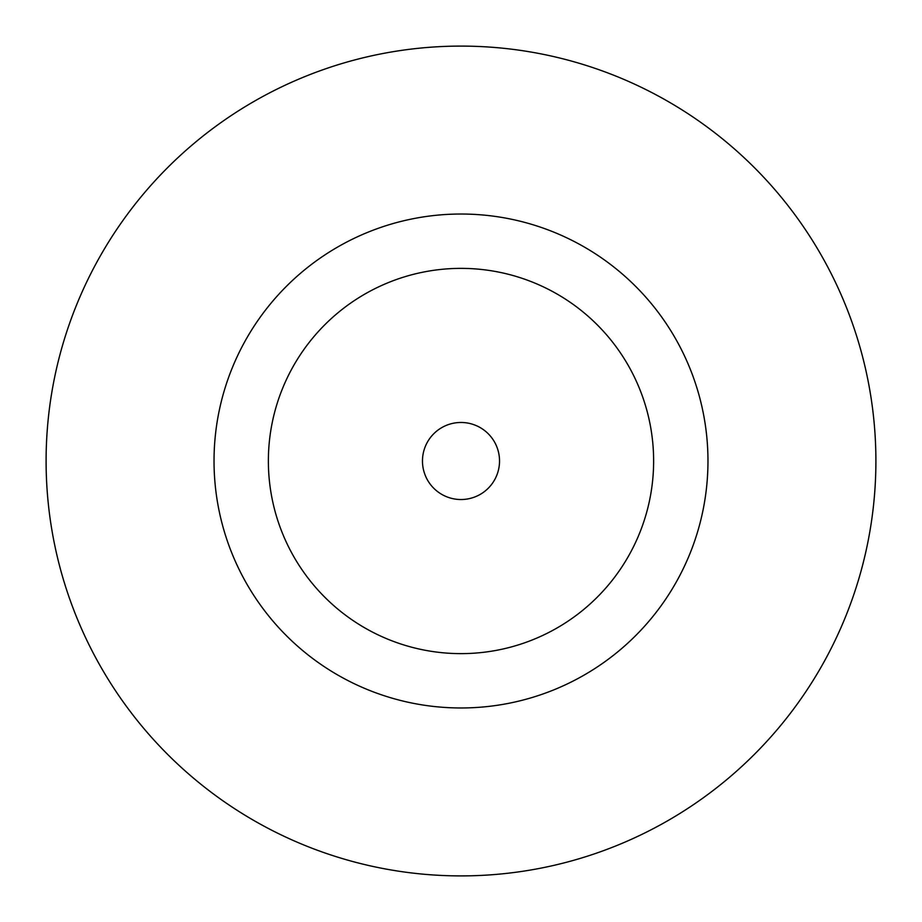 <?xml version="1.0" encoding="UTF-8"?>
<svg xmlns="http://www.w3.org/2000/svg" width="922" height="922" viewBox="0 0 922 922"><rect width="100%" height="100%" fill="white"/><g stroke="black" fill="none" stroke-linecap="round" stroke-linejoin="round"><path stroke-width="1.38" d="M499.528 461A38.528 38.528 0 0 0 461 422.472A38.528 38.528 0 0 0 422.472 461A38.528 38.528 0 0 0 461 499.528A38.528 38.528 0 0 0 499.528 461M707.969 461A246.969 246.969 0 0 0 461 214.031A246.969 246.969 0 0 0 214.031 461A246.969 246.969 0 0 0 461 707.969A246.969 246.969 0 0 0 707.969 461M875.9 461A414.9 414.9 0 0 0 461 46.1A414.9 414.9 0 0 0 46.1 461A414.9 414.9 0 0 0 461 875.9A414.9 414.9 0 0 0 875.9 461M268.371 461A192.629 192.629 0 0 0 461 653.629A192.629 192.629 0 0 0 653.629 461A192.629 192.629 0 0 0 461 268.371A192.629 192.629 0 0 0 268.371 461"/></g></svg>
